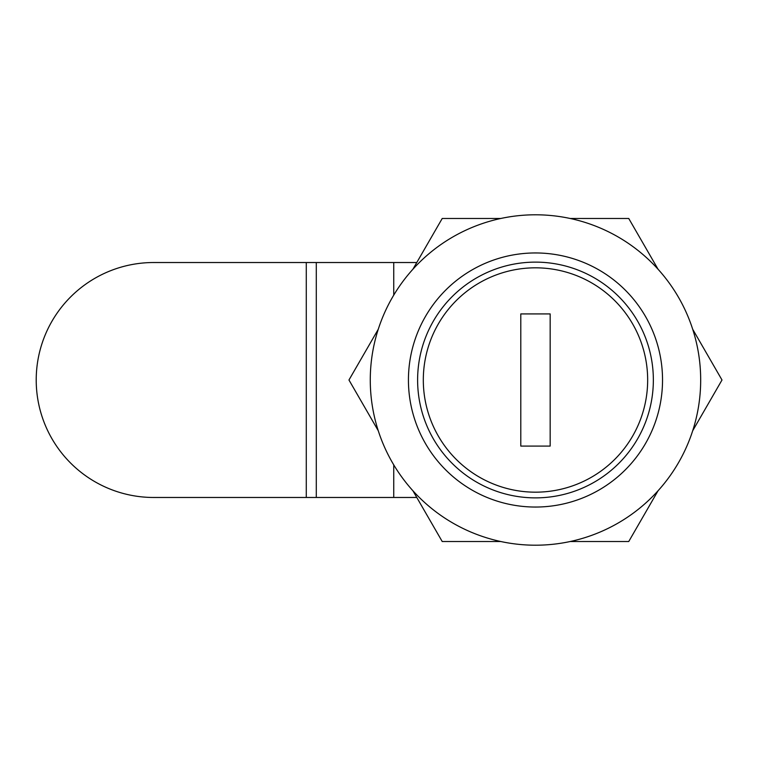 <?xml version="1.0" encoding="UTF-8"?>
<svg xmlns="http://www.w3.org/2000/svg" width="760" height="760" viewBox="0 0 760 760"><rect width="100%" height="100%" fill="white"/><g stroke="black" fill="none" stroke-linecap="round" stroke-linejoin="round"><path stroke-width="1.14" d="M416.793 262.523L306.28 262.523L306.28 497.477L416.793 497.477M306.28 497.477L153.691 497.477A117.477 117.477 0 0 1 36.214 380A117.477 117.477 0 0 1 153.691 262.523L306.28 262.523M700.682 380A165.195 165.195 0 0 0 452.884 236.93A165.195 165.195 0 0 0 452.884 523.07A165.195 165.195 0 0 0 700.682 380M417.61 380A117.876 117.876 0 0 0 535.486 497.876A117.876 117.876 0 0 0 653.353 380A117.876 117.876 0 0 0 535.486 262.124A117.876 117.876 0 0 0 417.61 380M647.663 380A112.176 112.176 0 0 0 479.398 282.853A112.176 112.176 0 0 0 479.398 477.147A112.176 112.176 0 0 0 647.663 380M520.799 446.082L550.164 446.082L550.164 313.918L520.799 313.918L520.799 446.082M412.908 269.24L442.225 218.471L500.85 218.471M570.114 218.471L628.739 218.471L658.056 269.24M378.28 430.768L348.963 380L378.28 329.232M500.85 541.528L442.225 541.528L412.908 490.76M658.056 490.76L628.739 541.528L570.114 541.528M692.683 329.232L722 380L692.683 430.768M316.293 497.477L316.293 262.523M393.747 262.523L393.747 295.137M393.747 464.863L393.747 497.477M408.433 380A127.043 127.043 0 0 1 535.486 252.956A127.043 127.043 0 0 1 662.53 380A127.043 127.043 0 0 1 535.486 507.043A127.043 127.043 0 0 1 408.433 380"/></g></svg>
